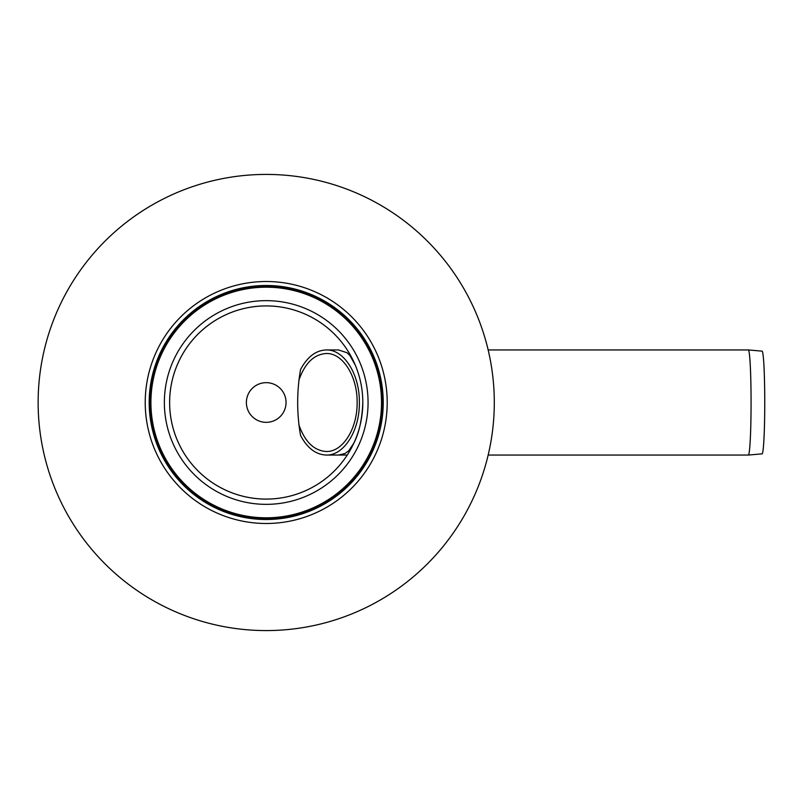 <?xml version="1.0" encoding="UTF-8"?>
<svg xmlns="http://www.w3.org/2000/svg" width="805" height="805" viewBox="0 0 805 805"><rect width="100%" height="100%" fill="white"/><g stroke="black" fill="none" stroke-linecap="round" stroke-linejoin="round"><path stroke-width="1.21" d="M359.372 402.5C359.744 430.595 343.987 455.65 326.317 455.056C315.882 454.684 307.299 448.144 300.567 435.465C296.713 413.488 296.713 391.512 300.567 369.535C307.299 356.857 315.882 350.316 326.317 349.944C343.987 349.35 359.744 374.406 359.372 402.5M298.846 424.688C304.853 441.784 314.01 450.709 326.317 451.494C342.779 452.038 357.47 428.683 357.128 402.5C357.47 376.317 342.779 352.962 326.317 353.506C314.01 354.291 304.853 363.216 298.846 380.312M488.162 349.944L748.328 349.944A52.556 2.747 90 0 1 748.338 349.944A52.556 2.747 90 0 1 751.075 402.5A52.556 2.747 90 0 1 748.338 455.056A52.556 2.747 90 0 1 748.328 455.056L488.162 455.056M748.338 349.944L762.073 351.141A51.359 2.687 90 0 1 764.75 402.5A51.359 2.687 90 0 1 762.073 453.859L748.338 455.056M326.317 349.944L338.472 349.944L346.965 352.701L349.803 355.377L355.327 365.228M362.803 402.5A96.59 96.59 0 0 0 266.214 305.91A96.59 96.59 0 0 0 169.624 402.5A96.59 96.59 0 0 0 266.214 499.09A96.59 96.59 0 0 0 362.803 402.5A96.59 96.59 0 0 1 217.924 486.15A96.59 96.59 0 0 1 217.924 318.85A96.59 96.59 0 0 1 362.803 402.5C362.139 419.264 359.151 432.818 353.828 443.163L348.676 450.84L344.983 453.537L338.472 455.056M353.828 443.163A96.59 96.59 0 0 1 170.64 416.437A96.59 96.59 0 0 1 353.828 361.837A96.59 96.59 0 0 0 170.64 416.437A96.59 96.59 0 0 0 353.828 443.163M382.637 402.5A116.423 116.423 0 0 0 208.002 301.674A116.423 116.423 0 0 0 208.002 503.326A116.423 116.423 0 0 0 382.637 402.5M383.23 402.5A117.017 117.017 0 0 0 207.71 301.161A117.017 117.017 0 0 0 207.71 503.839A117.017 117.017 0 0 0 383.23 402.5A117.017 117.017 0 0 0 207.71 301.161A117.017 117.017 0 0 0 207.71 503.839A117.017 117.017 0 0 0 383.23 402.5M387.205 402.5A120.992 120.992 0 0 0 205.718 297.719A120.992 120.992 0 0 0 205.718 507.281A120.992 120.992 0 0 0 387.205 402.5M494.3 402.5A228.087 228.087 0 0 1 152.175 600.027A228.087 228.087 0 0 1 152.175 204.973A228.087 228.087 0 0 1 494.3 402.5M266.214 422.333A19.833 19.833 0 0 1 249.037 392.578A19.833 19.833 0 0 1 283.39 392.578A19.833 19.833 0 0 1 266.214 422.333M266.214 287.194A115.306 115.306 0 0 0 150.907 402.5A115.306 115.306 0 0 0 266.214 517.806A115.306 115.306 0 0 0 381.52 402.5A115.306 115.306 0 0 0 266.214 287.194M368.066 402.5A101.853 101.853 0 0 0 266.214 300.647A101.853 101.853 0 0 0 164.361 402.5A101.853 101.853 0 0 0 266.214 504.353A101.853 101.853 0 0 0 368.066 402.5M326.317 455.056L347.257 455.056"/></g></svg>
